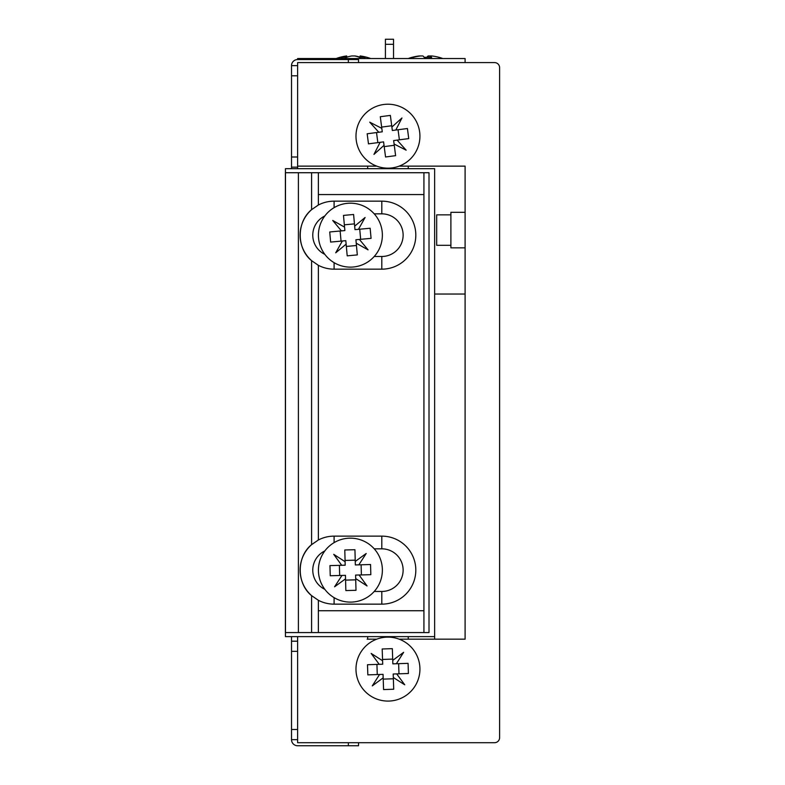 <?xml version="1.0" encoding="UTF-8"?>
<svg xmlns="http://www.w3.org/2000/svg" width="785" height="785" viewBox="0 0 785 785"><rect width="100%" height="100%" fill="white"/><g stroke="black" fill="none" stroke-linecap="round" stroke-linejoin="round"><path stroke-width="1.18" d="M408.759 639.167L434.645 639.167L434.645 294.041L465.103 294.041L465.103 247.854L450.894 247.854L450.894 212.323L465.103 212.323L465.103 166.135L399.163 166.135M450.894 245.312L436.676 245.312L436.676 214.864L450.894 214.864M399.163 639.167L465.103 639.167L465.103 166.135M376.741 639.167L367.144 639.167M297.613 636.625L297.613 742.708L494.54 742.708A5.073 5.073 0 0 0 499.613 737.625L499.613 67.677A5.073 5.073 0 0 0 494.54 62.594L297.613 62.594L297.613 166.135L376.741 166.135M297.613 739.656L291.52 739.656L291.52 636.625M297.613 65.646L291.52 65.646A6.094 6.094 0 0 1 297.613 59.552L358.519 59.552L358.519 62.594M297.613 168.677L297.613 167.146L291.52 167.146L291.52 65.646M297.613 167.146L297.613 166.135M291.52 168.677L291.52 167.146M297.613 641.198L291.52 641.198M291.52 739.656A6.094 6.094 0 0 0 297.613 745.75L348.363 745.75L348.363 742.708M358.519 742.708L358.519 745.75L348.363 745.75M465.103 62.594L465.103 58.541L297.613 58.541L297.613 59.552M385.415 58.541L385.415 39.25L393.54 39.25L393.54 58.541M285.436 172.729L285.436 168.677L434.645 168.677L434.645 636.625L285.436 636.625L285.436 632.573M317.65 264.928A34.01 34.01 0 0 0 318.367 265.31L318.367 539.992A34.01 34.01 0 0 1 334.096 536.135L381.804 536.135A34.01 34.01 0 0 1 415.814 570.136A34.01 34.01 0 0 1 381.804 604.146L334.096 604.146A34.01 34.01 0 0 1 318.367 600.289L318.367 632.573L285.387 632.573L285.387 172.729L318.367 172.729L318.367 205.013L311.596 209.664C296.445 221.841 296.455 248.531 311.596 260.659L318.367 265.31A34.01 34.01 0 0 0 334.096 269.167L334.096 262.671M318.367 539.992L311.596 544.643A34.01 34.01 0 0 0 311.596 595.638L318.367 600.289M324.823 550.942A21.313 21.313 0 0 0 324.823 589.329M311.596 172.729L311.596 209.664A34.01 34.01 0 0 0 311.596 260.659L311.596 544.643C296.455 556.781 296.455 583.51 311.596 595.638L311.596 632.573M324.823 215.973A21.313 21.313 0 0 0 324.823 254.36M317.65 205.395A34.01 34.01 0 0 1 334.096 201.156L381.804 201.156A34.01 34.01 0 0 1 415.814 235.166A34.01 34.01 0 0 1 381.804 269.167L334.096 269.167M318.367 632.573L429.012 632.573L429.012 172.729L318.367 172.729M423.929 632.573L423.929 610.74L318.367 610.74M423.929 610.74L423.929 194.562L318.367 194.562M374.229 591.458L381.804 591.458A21.313 21.313 0 0 0 403.127 570.136A21.313 21.313 0 0 0 381.804 548.823L374.229 548.823M374.229 256.479L381.804 256.479A21.313 21.313 0 0 0 403.127 235.166A21.313 21.313 0 0 0 381.804 213.844L374.229 213.844M382.364 569.302A31.979 31.979 0 0 0 349.56 538.176A31.979 31.979 0 0 0 318.435 570.98A31.979 31.979 0 0 0 351.238 602.105A31.979 31.979 0 0 0 382.364 569.302M355.693 578.565L355.605 575.081L359.088 574.993L367.056 585.953L355.693 578.565L355.998 590.3L345.851 590.565L345.459 575.346L341.966 575.434L334.587 586.797L345.547 578.839M341.701 565.288L333.733 554.328L345.096 561.707L345.194 565.2L329.965 565.602L330.24 575.748L341.966 575.434M355.242 561.442L366.202 553.484L358.823 564.847L355.34 564.935L354.938 549.716L344.792 549.981L345.096 561.707M358.823 564.847L370.559 564.533L370.824 574.679L359.088 574.993M355.733 579.85L345.577 580.115M339.405 565.347L339.67 575.493M361.12 564.778L361.385 574.934M355.212 560.166L345.066 560.431M419.661 132.057A31.979 31.979 0 0 0 383.816 104.483A31.979 31.979 0 0 0 356.253 140.329A31.979 31.979 0 0 0 392.088 167.902A31.979 31.979 0 0 0 419.661 132.057M394.099 144.028L393.648 140.564L397.102 140.113L406.159 150.19L394.099 144.028L395.611 155.665L385.553 156.98L383.58 141.879L380.117 142.33L373.954 154.4L384.032 145.343M378.802 132.263L369.745 122.185L381.814 128.357L382.266 131.811L367.164 133.784L368.479 143.851L380.117 142.33M391.882 127.042L401.959 117.985L395.787 130.045L392.333 130.496L390.361 115.405L380.293 116.72L381.814 128.357M395.787 130.045L407.425 128.534L408.74 138.602L397.102 140.113M394.266 145.294L384.199 146.609M376.525 132.567L377.84 142.625M398.064 129.751L399.379 139.818M391.715 125.767L381.647 127.082M419.916 668.025A31.979 31.979 0 0 0 386.868 637.155A31.979 31.979 0 0 0 355.998 670.194A31.979 31.979 0 0 0 389.046 701.064A31.979 31.979 0 0 0 419.916 668.025M393.314 677.494L393.197 674.011L396.69 673.893L404.736 684.795L393.314 677.494L393.717 689.23L383.571 689.573L383.051 674.354L379.567 674.472L372.276 685.894L383.178 677.847M379.224 664.326L371.168 653.434L382.589 660.725L382.707 664.208L367.488 664.728L367.841 674.874L379.567 674.472M392.736 660.381L403.637 652.325L396.346 663.747L392.853 663.865L392.333 648.645L382.187 648.989L382.589 660.725M396.346 663.747L408.072 663.345L408.416 673.491L396.69 673.893M393.363 678.78L383.217 679.123M376.928 664.404L377.271 674.551M398.633 663.668L398.986 673.815M392.696 659.096L382.55 659.439M347.47 203.325A31.979 31.979 0 0 0 318.553 238.09A31.979 31.979 0 0 0 353.328 266.998A31.979 31.979 0 0 0 382.236 232.232A31.979 31.979 0 0 0 347.47 203.325M358.46 229.328L354.987 229.642L354.663 226.168L365.084 217.504L358.46 229.328L370.147 228.249L371.079 238.355L355.919 239.749L356.233 243.222L368.057 249.846L359.393 239.435M346.126 244.155L335.715 252.819L342.329 241.005L345.812 240.681L347.205 255.841L357.312 254.909L356.233 243.222M341.406 230.888L332.732 220.477L344.556 227.1L344.88 230.574L329.72 231.968L330.642 242.074L342.329 241.005M344.556 227.1L343.487 215.414L353.593 214.482L354.663 226.168M359.736 229.21L360.668 239.317M346.342 246.441L356.449 245.509M344.35 224.814L354.457 223.882M340.131 231.006L341.053 241.113M360.021 57.197A50.613 37.072 90 0 0 355.085 55.961L351.798 55.961A50.613 37.072 -90 0 0 346.283 57.403A49.769 30.33 -124.2 0 0 343.683 57.276A49.769 30.33 -124.2 0 0 341.171 57.403A50.613 37.072 90 0 1 346.685 55.961L346.862 57.197M336.127 58.541A50.75 50.75 0 0 1 346.587 55.961L346.764 57.226M354.594 55.961A50.613 34.461 90 0 1 359.716 57.403A49.769 32.627 126.2 0 1 365.221 57.403A50.613 34.461 -90 0 0 360.099 55.961L360.295 55.961A50.75 50.75 0 0 1 370.755 58.541M360.099 55.961L360.011 57.374M412.223 57.285A50.613 49.769 90 0 1 419.19 55.961L420.564 55.961A50.613 49.769 -90 0 0 413.155 57.403A49.769 8.115 -116.9 0 0 412.41 57.276A49.769 8.115 -116.9 0 0 411.988 57.325A50.75 50.75 0 0 0 408.2 58.541M424.155 57.285A49.769 43.803 -159.9 0 1 425.509 57.325M420.564 55.961L422.87 55.961A50.613 9.224 90 0 1 424.234 57.403A49.769 43.803 159.9 0 1 431.622 57.403A50.613 9.224 -90 0 0 430.249 55.961L428.159 55.961A50.613 9.224 -90 0 0 426.873 57.285M438.805 57.285A49.769 8.115 116.9 0 1 439.041 57.325A49.769 8.115 116.9 0 1 439.237 57.403A50.613 49.769 -90 0 0 431.838 55.961L430.249 55.961L430.229 57.325M428.178 57.276L428.159 55.961M297.613 75.792L291.52 75.792M297.613 157L291.52 157M297.613 651.344L291.52 651.344M297.613 729.51L291.52 729.51M348.363 59.552L348.363 62.594M393.54 44.323L385.415 44.323M334.096 604.146L334.096 597.65M298.398 632.573L298.398 172.729M285.475 632.573L285.475 172.729M423.929 194.562L423.929 172.729M381.804 256.479L381.804 269.167M381.804 213.844L381.804 201.156M334.096 201.156L334.096 207.652M381.804 591.458L381.804 604.146M381.804 548.823L381.804 536.135M334.096 536.135L334.096 542.631M408.259 639.167L408.259 636.625M408.259 168.677L408.259 166.135M367.655 639.167L367.655 636.625M367.655 168.677L367.655 166.135M442.828 58.541A50.75 50.75 0 0 0 439.041 57.325"/></g></svg>
